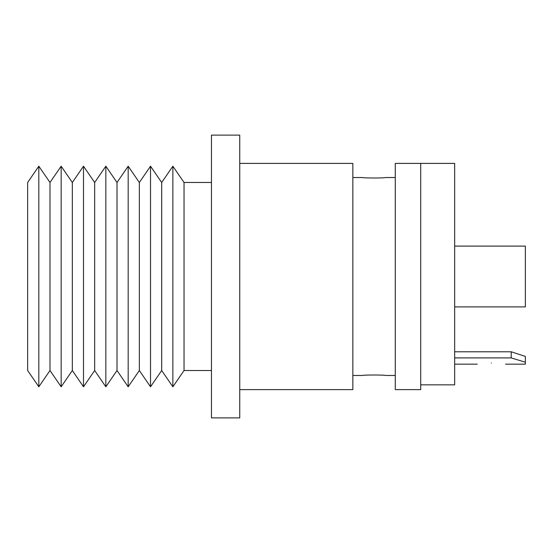 <?xml version="1.0" encoding="UTF-8"?>
<svg xmlns="http://www.w3.org/2000/svg" width="553" height="553" viewBox="0 0 553 553"><rect width="100%" height="100%" fill="white"/><g stroke="black" fill="none" stroke-linecap="round" stroke-linejoin="round"><path stroke-width="0.83" d="M420.722 384.84L420.722 276.5L420.722 389.616L395.271 389.616L395.271 163.384L420.722 163.384L420.722 276.5L420.722 163.384L454.656 163.384L454.656 384.84L420.722 384.84L454.656 384.84M491.417 363.017C473.174 364.261 473.174 364.261 491.417 363.017C509.652 364.261 509.652 364.261 491.417 363.017M505.553 364.164L525.35 364.164L525.35 362.215L511.214 357.909L454.656 357.909M454.656 351.784L511.214 351.784L511.214 357.909M525.35 362.215L525.35 356.422L511.214 351.784M454.656 306.901L525.35 306.901L525.35 246.099L454.656 246.099M362.747 375.473C362.464 374.844 385.704 374.851 385.372 375.473C385.641 374.844 362.443 374.851 362.747 375.473L352.849 375.473M352.849 177.527L362.747 177.527C362.464 178.156 385.704 178.149 385.372 177.527L395.271 177.527M27.65 182.476L27.65 370.524L38.821 386.789L38.821 166.211L27.65 182.476M239.739 163.384L352.849 163.384L352.849 389.616L239.739 389.616M38.821 386.789L49.991 370.524L49.991 182.476L38.821 166.211M49.991 370.524L61.162 386.789L61.162 166.211L49.991 182.476M239.739 276.5L239.739 135.105L211.46 135.105L211.46 417.895L239.739 417.895L239.739 276.5M61.162 386.789L72.332 370.524L72.332 182.476L61.162 166.211M72.332 370.524L83.503 386.789L83.503 166.211L72.332 182.476M184.031 182.476L184.031 370.524L172.861 386.789L172.861 166.211L184.031 182.476L211.46 182.476M83.503 386.789L94.667 370.524L94.667 182.476L83.503 166.211M94.667 370.524L105.837 386.789L105.837 166.211L94.667 182.476M172.861 166.211L161.69 182.476L161.69 370.524L172.861 386.789M117.008 276.5L117.008 182.476L128.178 166.211L128.178 386.789L117.008 370.524L117.008 276.5M161.69 182.476L150.52 166.211L150.52 386.789L161.69 370.524M150.52 166.211L139.349 182.476L139.349 370.524L150.52 386.789M477.274 364.164L454.656 364.164M117.008 182.476L105.837 166.211M139.349 182.476L128.178 166.211M395.271 375.473L385.372 375.473M211.46 370.524L184.031 370.524M117.008 370.524L105.837 386.789M139.349 370.524L128.178 386.789"/></g></svg>
